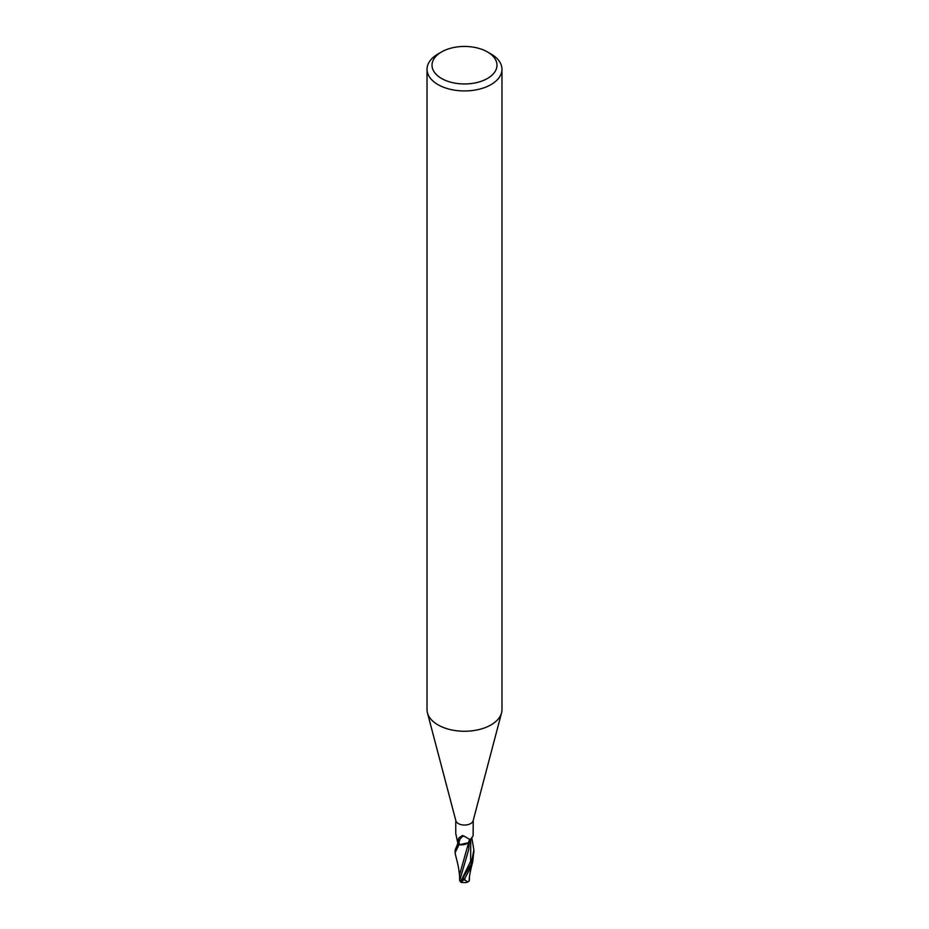<?xml version="1.0" encoding="UTF-8"?>
<svg xmlns="http://www.w3.org/2000/svg" width="929" height="929" viewBox="0 0 929 929"><rect width="100%" height="100%" fill="white"/><g stroke="black" fill="none" stroke-linecap="round" stroke-linejoin="round"><path stroke-width="1.39" d="M487.47 51.943L491 53.987A37.474 21.634 180 0 1 501.974 69.28L501.974 709.617A37.474 21.634 180 0 1 501.555 712.868A37.474 21.634 180 0 1 491 724.922A37.474 21.634 180 0 1 452.806 730.182A37.474 21.634 180 0 1 427.445 712.868A37.474 21.634 180 0 1 427.026 709.617L427.026 69.28A37.474 21.634 180 0 1 438 53.987L441.53 51.943A32.48 18.754 180 0 1 487.47 51.943A32.48 18.754 180 0 1 487.47 78.466A32.48 18.754 180 0 1 441.53 78.466A32.48 18.754 180 0 1 441.53 51.943L438 53.987M501.555 712.868L473.14 820.748A8.744 5.051 180 0 1 470.678 823.558A8.744 5.051 180 0 1 461.771 824.789A8.744 5.051 180 0 1 455.86 820.748L427.445 712.868M501.974 69.28A37.474 21.634 180 0 1 491 84.585A37.474 21.634 180 0 1 450.159 89.277A37.474 21.634 180 0 1 427.026 69.28M459.031 844.786L467.961 842.858L459.205 844.809A9.302 5.377 180 0 1 457.672 844.043L455.129 849.965L455.129 852.555L459.031 844.786A9.371 5.411 180 0 1 457.625 844.066L457.625 844.066A9.302 5.377 180 0 0 459.205 844.809L467.159 843.427A8.036 4.645 180 0 1 460.308 844.821A8.744 5.051 180 0 1 458.078 843.822A8.744 5.051 180 0 1 457.939 843.729L455.895 834.091M460.308 844.821L458.821 843.184L458.334 839.166L459.344 837.552L462.758 835.496M461.876 835.74L464.14 836.123L469.714 839.456L470.678 839.177L473.105 835.891L473.244 820.377M458.334 839.166A10.161 5.806 90.5 0 1 459.414 837.482M469.4 840.188L468.68 841.883M470.283 839.259L469.215 841.175A8.036 4.645 180 0 1 469.18 841.279A8.036 4.645 180 0 1 467.159 843.427M458.821 843.184A9.673 5.528 90.5 0 1 464.14 836.123M458.821 843.427L457.347 844.217M469.4 840.246L468.68 841.941L469.4 840.246M459.611 876.442C458.612 866.165 457.776 864.225 455.349 854.25L455.129 852.555M471.932 838.26L473.871 849.965L471.131 864.191L460.529 882.027A9.371 9.371 0 0 0 461.922 882.55A8.117 1.184 -43.7 0 1 464.07 878.95L464.848 878.068A9.371 5.411 0 0 0 464.999 878.068L471.119 866.769L472.745 861.752L473.848 851.266M469.075 880.866A9.069 5.725 14.2 0 0 469.261 880.808L467.995 881.923L464.697 879.995A8.907 5.144 180 0 1 463.304 879.96A7.746 1.126 136.3 0 0 462.177 882.318A9.046 9.046 0 0 0 467.995 881.923M460.563 881.702L459.669 880.587L468.75 849.408L469.412 840.675M462.561 882.411A8.117 1.184 -43.7 0 1 461.922 882.55M464.848 878.068L463.304 879.96M464.697 879.995L464.999 878.068M469.099 880.808L469.319 878.416M468.843 841.906L459.553 874.839L459.669 880.587M469.331 879.508L468.994 881.226M464.07 878.95A9.371 5.411 180 0 1 462.549 878.834M461.074 880.762L470.655 861.264L470.724 839.154M455.756 834.114L455.756 820.377M469.308 878.602C469.424 874.909 471.247 867.372 472.745 861.752M469.412 840.443L469.412 841.372M469.435 880.065L469.435 877.15M473.871 849.965L473.871 852.555"/></g></svg>
